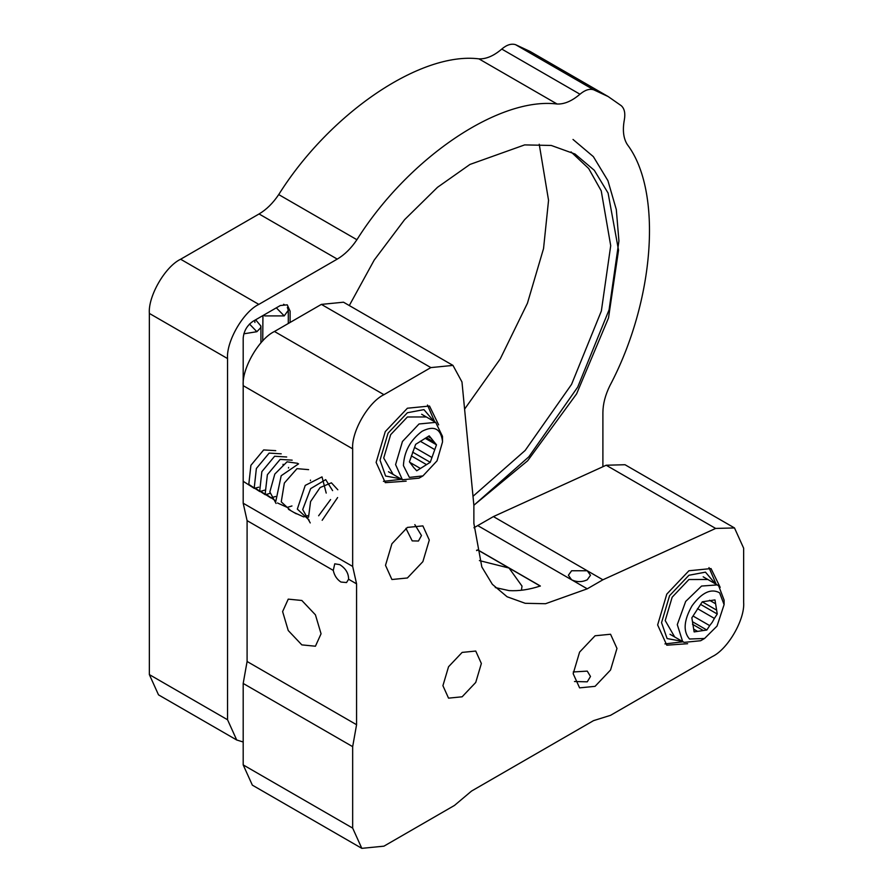 <?xml version="1.0" encoding="UTF-8"?>
<svg xmlns="http://www.w3.org/2000/svg" width="893" height="893" viewBox="0 0 893 893"><rect width="100%" height="100%" fill="white"/><g stroke="black" fill="none" stroke-linecap="round" stroke-linejoin="round"><path stroke-width="1.34" d="M702.255 601.837L716.632 610.142L714.98 599.906L702.278 601.804L691.852 617.811L694.129 631.909L703.338 630.536L692.488 624.274M693.671 629.119L697.612 631.384M693.024 616.003L709.689 625.625L712.29 622.22L714.389 618.403L697.478 608.635M715.606 603.78L709.533 600.275M700.592 604.394L717.258 614.016L716.632 610.142M692.477 621.729L706.832 630.011L709.689 625.625M714.389 618.403L717.258 614.016M703.338 630.536L706.832 630.011M704.555 638.484L689.508 639.008C682.933 631.407 683.792 620.311 692.075 605.733C701.943 592.45 711.118 588.141 719.602 592.807L724.1 604.617L717.034 626.082L704.555 638.484L700.648 640.739L684.049 642.38L682.587 641.364L677.285 624.62L685.668 601.447L701.574 586.054L717.235 584.915L718.698 585.931L724.1 600.129M426.329 437.637L434.478 442.348L429.198 435.84L415.658 444.346L409.418 461.837L414.062 467.977M414.385 468.166L416.707 470.812L426.53 464.628L411.372 455.888M409.854 462.373L420.424 468.468M414.553 447.449L431.955 457.495L434.768 449.614L420.257 441.231M431.509 438.474L428.104 436.521M434.768 449.614L436.487 444.814L425.168 438.284M412.566 452.092L430.236 462.295L431.955 457.495M426.53 464.628L430.236 462.295M436.487 444.814L434.478 442.348M422.947 475.902L419.04 478.157L402.397 479.764L395.588 464.606L402.453 441.488L419.04 423.974L435.695 422.367L442.481 436.331L442.504 442.035L437.034 460.855L422.947 475.902L409.385 477.409L403.424 465.61C404.138 451.523 410.356 440.082 422.076 431.274C433.909 425.269 440.718 428.528 442.481 441.042L442.504 442.035M308.543 517.192L310.585 501.542L320.096 487.556L331.392 482.812L337.822 489.766M337.61 497.557L322.172 520.284M310.239 522.918L302.705 509.535L310.664 488.627L325.688 479.63L332.609 490.625M330.6 499.555L318.634 515.774M309.09 520.039L297.324 509.099L305.227 485.412L322.016 476.873L326.213 493.081M308.409 515.473L303.888 516.846M303.62 516.88L293.909 512.459M296.242 513.799L288.428 509.289M290.761 510.64L281.25 501.855L284.354 483.046L297.001 468.658L308.61 469.64M310.496 480.088L310.407 480.68M291.966 505.963L287.434 507.336M287.178 507.369L277.466 502.971M276.104 499.946L281.195 475.735L298.575 463.847M276.06 503.462L269.842 491.931L274.81 474.071L287.044 461.826L297.648 463.311M276.049 501.085L265.188 493.74L267.387 474.708L280.145 459.404L292.167 460.152M275.535 496.497L271.003 497.859M270.758 497.892L259.751 490.715L261.85 471.66L274.62 456.256L286.686 456.982M288.573 467.441L288.484 468.021M270.054 493.338L265.534 494.7M265.266 494.733L254.271 487.545L256.369 468.49L269.139 453.097L281.206 453.823M283.092 464.271L283.003 464.862M264.574 490.168L260.053 491.541M259.796 491.574L248.79 484.386L250.9 465.331L263.658 449.938L275.725 450.652M258.702 487.187L254.572 488.371M254.315 488.404L243.376 481.416M552.767 64.564L555.334 66.049M539.227 144.231L548.548 200.322L543.547 248.555L527.428 303.252L500.225 358.941L464.583 409.128M352.668 566.43L243.186 503.228L247.093 520.641L247.093 661.501L243.186 683.446L352.668 746.648L356.575 724.714L356.575 583.855L352.668 566.43L352.668 448.855C351.262 431.799 368.463 402.006 383.945 394.684L430.861 367.592L452.974 365.404L461.971 381.958L473.87 505.293L528.846 456.803L577.693 387.138L609.082 309.793L618.927 240.954L616.304 209.531L607.921 180.676L593.365 156.643L573.005 139.453M473 496.307L525.162 450.452L571.542 384.403L601.357 311.01L610.712 245.698L601.235 190.868L588.688 168.531L571.04 151.899M565.079 71.92L553.359 65.033M243.186 741.994L236.712 739.996L158.507 694.854L149.354 674.595L149.354 313.421C147.948 296.353 165.149 266.56 180.632 259.238L259.059 213.963C266.404 209.632 272.957 203.169 278.716 194.585C329.863 113.098 420.737 51.493 478.905 58.86C486.149 59.161 493.773 55.891 501.766 49.07C506.677 44.862 511.265 43.389 515.518 44.65L529.995 51.414L574.802 77.278L608.189 96.567L621.294 105.72C624.475 108.622 625.491 113.322 624.341 119.841C622.432 130.177 623.414 138.404 627.299 144.532C662.751 191.225 654.837 300.729 609.841 385.765C605.287 395.052 602.976 403.949 602.898 412.477L602.898 466.726M262.933 315.564L262.732 340.88M290.102 322.451L290.102 311.166L287.245 304.837L280.335 305.518L252.965 321.324C247.071 325.443 243.811 331.08 243.186 338.246L243.186 503.228M254.918 322.451L254.717 320.308M473.859 505.237L527.685 460.743L576.61 393.858L608.501 317.986L618.536 250.219L608.1 193.089L594.314 170.317L575.014 154.02L551.26 145.459L524.649 144.9L469.964 164.435L437.492 187.318L404.596 219.667L374.2 260.097L349.297 305.551M236.712 739.996L227.548 719.747L227.548 358.562C226.152 341.506 243.354 311.713 258.825 304.39L337.253 259.104C344.598 254.773 351.15 248.321 356.91 239.726C408.068 158.251 498.941 96.634 557.098 104.012C564.354 104.302 571.966 101.043 579.97 94.212C585.027 89.97 589.614 88.496 593.722 89.802L608.189 96.567M255.632 319.783L260.923 326.057L260.544 327.898L256.871 331.705L243.834 333.815M287.345 307.359L288.294 310.262L284.242 315.899L264.685 315.899L263.591 315.184M283.617 304.279L284.242 304.613M707.836 579.49L688.916 579.524L672.161 597.205L665.218 620.557L674.661 636.955M715.472 583.899L705.448 572.145L688.916 575.271L669.56 595.709L661.546 622.678L667.104 638.562L682.297 641.364M716.219 584.335L708.986 567.591M664.928 643.909L683.045 641.799M426.318 416.964L407.398 416.986L390.654 434.679L383.711 458.02L393.143 474.429M433.953 421.373L423.941 409.619L407.398 412.745L388.053 433.172L380.027 460.152L385.597 476.036L400.778 478.827M434.712 421.797L427.479 405.054M383.421 481.372L401.537 479.262M481.36 663.499L475.735 651.053L462.139 652.403L448.543 666.747L442.917 685.701L448.543 698.147L462.139 696.797L475.735 682.442L481.36 663.499M473.87 505.293L473.87 523.354L481.829 566.955L492.356 584.323L507.079 596.758L525.207 603.3L545.523 603.724L587.259 588.822L602.898 579.791L587.259 570.761L590.496 575.271L587.259 579.791C582.046 582.225 576.833 582.225 571.62 579.791L568.372 575.271L571.62 570.761L587.259 570.761L493.416 516.589L473.937 527.763M479.407 560.592L509.055 568.048L477.777 549.988L476.661 550.635M477.777 549.988L476.583 550.255M540.332 586.109L509.055 568.048L522.014 586.109L521.434 590.251M495.28 587.561L509.055 590.608C518.911 591.177 529.337 589.637 540.332 585.987L477.777 549.865M602.898 579.791L715.65 528.433L734.492 527.942L743.646 548.19L743.646 602.362C745.052 619.429 727.851 649.222 712.368 656.545L610.555 715.326L593.51 720.651L471.526 791.075L454.481 805.43L383.945 846.162L361.821 848.35L352.668 828.101L352.668 746.648M734.492 527.942L625.011 464.728L606.18 465.231L493.416 516.589M452.974 365.404L343.504 302.202L321.38 304.39L274.464 331.482C258.992 338.793 241.791 368.586 243.186 385.653L352.668 448.855M247.093 520.641L333.268 570.393L334.752 563.818L339.786 564.644C345.691 568.417 348.627 573.284 348.594 579.244L356.575 583.855M333.268 570.393C334.362 575.505 336.918 579.39 340.936 582.046L346.529 582.549L348.594 579.244M405.924 528.332L412.209 540.89L418.46 541.024L421.474 535.543L414.832 524.626M574.478 681.515L587.259 681.828L590.496 676.47L587.259 671.123L573.228 671.96M301.834 644.88L315.43 646.219L321.056 633.773L315.43 614.83L301.834 600.476L288.238 599.136L282.612 611.582L288.238 630.525L301.834 644.88M429.299 540.053L422.88 525.888L407.398 527.417L391.915 543.759L385.508 565.336L391.915 579.512L407.398 577.983L422.88 561.641L429.299 540.053M616.974 648.418L610.555 634.242L595.073 635.771L579.59 652.113L573.183 673.702L579.59 687.867L595.073 686.337L610.555 669.996L616.974 648.418M720.171 587.36L711.029 568.573L688.916 570.761L666.792 594.113L657.639 624.933L666.792 645.192L687.632 643.708M438.653 424.878L429.522 406.036L407.398 408.224L385.285 431.576L376.12 462.407L385.285 482.655L406.17 481.148M243.186 683.446L243.186 764.899L252.351 785.148L361.821 848.35M515.518 44.65L593.722 89.802M501.766 49.07L579.97 94.212M478.905 58.86L557.098 104.012M278.716 194.585L356.91 239.726M259.059 213.963L337.253 259.104M180.632 259.238L258.825 304.39M149.354 313.421L227.548 358.562M149.354 674.595L227.548 719.747M249.504 324.036L256.871 331.705M276.317 307.828L284.242 315.899M477.777 525.609L587.259 588.822M715.65 528.433L606.18 465.231M321.38 304.39L430.861 367.592M356.575 724.714L247.093 661.501M383.945 394.684L274.464 331.482M352.668 828.101L243.186 764.899M703.171 576.8L717.235 584.915M669.996 634.264L684.049 642.38M724.1 600.107L724.1 604.617M421.652 414.263L435.628 422.333M388.477 471.727L402.453 479.798M260.923 342.856L260.923 326.057M288.294 310.262L288.294 323.5"/></g></svg>
